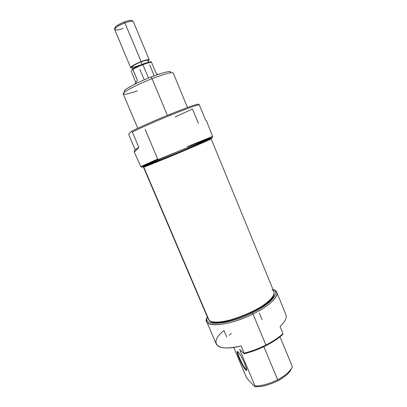 <?xml version="1.0" encoding="UTF-8"?>
<svg xmlns="http://www.w3.org/2000/svg" width="407" height="407" viewBox="0 0 407 407"><rect width="100%" height="100%" fill="white"/><g stroke="black" fill="none" stroke-linecap="round" stroke-linejoin="round"><path stroke-width="0.61" d="M134.183 151.76L140.776 166.611C142.755 166.371 211.06 137.8 212.647 136.548L206.491 120.894L205.443 119.821L199.257 104.721C195.747 105.377 186.065 108.908 170.207 115.313C155.489 121.301 139.632 128.307 132.321 132.021L138.863 147.39C135.958 150.656 134.396 152.111 134.183 151.76L135.119 149.588L128.912 135.027L128.78 133.883L131.629 131.313C138.253 127.818 154.487 120.599 169.612 114.453C185.979 107.855 195.543 104.421 198.301 104.146C195.543 104.421 185.979 107.855 169.612 114.453L170.207 115.313C186.065 108.908 195.747 105.377 199.257 104.721L198.301 104.146L199.257 104.721L205.443 119.821L206.491 120.899M187.474 107.499L173.229 72.985C171.754 71.963 164.698 73.86 152.055 78.678C136.823 84.595 122.141 92.445 123.194 93.915L137.775 128.286M124.257 91.26C123.321 89.83 136.889 82.54 150.941 77.091C162.622 72.65 169.17 70.915 170.594 71.881M170.207 115.313C155.489 121.301 139.632 128.307 132.321 132.021L131.629 131.313L132.321 132.021L138.863 147.39C134.351 152.411 133.104 153.144 135.119 149.588L138.863 147.39L135.119 149.588L128.912 135.027L128.78 133.883L131.629 131.313C138.253 127.818 154.487 120.599 169.612 114.453M212.164 137.724L212.108 137.861C210.511 139.179 144.129 166.946 142.094 167.15L141.957 167.094M245.64 369.79C242.084 366.422 234.356 348.173 238.09 351.938C241.575 354.975 249.679 374.165 245.64 369.79L246.657 369.877C247.115 367.719 240.557 354.009 238.09 351.938L237.423 351.546C235.526 351.231 242.603 366.956 245.64 369.79L245.884 369.154C243.101 366.575 236.553 352.253 237.947 351.816L237.886 351.882C236.803 352.849 243.188 366.656 245.884 369.154L246.657 369.602L245.884 369.154L246.545 368.813M226.76 337.037L223.992 330.509C208.552 342.546 216.086 352.426 241.127 345.93L244.169 353.149L241.127 345.93C226.974 349.145 218.666 348.478 216.203 343.92L206.67 321.586C206.176 320.39 206.364 318.966 207.229 317.312C200.32 328.022 227.096 327.055 252.991 314.011C232.153 324.471 208.343 327.925 206.67 321.586M233.72 347.425L246.082 376.612L233.72 347.425M247.822 379.355L246.082 376.612L247.822 379.355L254.66 386.548L247.822 379.355M265.908 345.019C258.725 348.616 251.48 351.327 244.169 353.149L244.195 353.719L239.631 349.481L255.067 386.019L254.66 386.548C266.32 388.192 288.868 377.096 291.381 368.6L290.069 371.031C284.88 379.248 265.064 387.952 254.66 386.548L255.067 386.019L239.631 349.481L244.195 353.719C258.364 350.452 275.071 341.972 282.921 334.193C275.071 341.972 258.364 350.452 244.195 353.719L244.169 353.149C251.48 351.327 258.725 348.616 265.908 345.019C273.031 341.387 278.724 337.576 282.982 333.587L280.036 326.445L282.982 333.587L282.921 334.193L282.982 333.587C278.724 337.576 273.031 341.387 265.908 345.019L252.991 314.011C273.611 304.034 282.672 291.951 273.306 289.662C275.091 290.211 276.241 291.081 276.745 292.277C278.932 296.703 268.946 306.252 252.991 314.011L252.299 312.886C271.545 303.576 280.754 292.236 273.011 289.53C280.754 292.236 271.545 303.576 252.299 312.886C228.006 325.107 202.284 326.663 207.341 317.007C202.284 326.663 228.006 325.107 252.299 312.886M285.953 314.743C287.098 317.719 285.129 321.622 280.036 326.445C285.134 321.616 287.103 317.709 285.948 314.733L276.745 292.277M277.655 379.731C283.903 376.414 288.365 372.878 291.046 369.113L292.379 366.697L280.016 336.762L292.379 366.697C290.384 371.174 285.475 375.519 277.655 379.731C269.607 383.776 262.077 385.872 255.067 386.019C262.077 385.872 269.607 383.776 277.655 379.731L263.868 346.688M271.907 289.784C278.51 292.714 269.607 303.23 251.602 312.027C233.669 320.884 213.227 324.613 209.081 320.314L143.778 167.104L143.462 167.16L208.272 319.195L210.109 321.026C219.607 328.144 272.303 306.105 273.926 294.332L273.916 291.733L211.157 138.843C211.492 138.99 197.578 145.09 179.843 152.528C162.118 159.966 145.818 166.539 143.778 167.104L143.844 166.539M274.033 293.93L273.83 294.958C272.212 306.654 220.065 328.464 210.623 321.398L209.758 320.828C217.119 329.924 275.346 305.56 274.033 293.93M114.621 29.39L114.784 27.971C115.323 26.282 118.539 24.252 124.435 21.892C128.683 20.401 131.263 20.004 132.178 20.696L133.308 21.576C132.331 20.833 129.558 21.266 124.995 22.873C118.656 25.412 115.196 27.59 114.621 29.39L130.662 67.603C131.095 66.305 134.605 64.316 141.193 61.625C145.95 59.854 148.636 59.259 149.252 59.829L148.158 61.131C150.559 58.969 148.24 59.132 141.193 61.625L124.435 21.892C117.465 24.771 114.352 26.938 115.105 28.388M132.809 68.808L132.061 67.028C132.433 65.924 135.414 64.23 141.005 61.945C145.05 60.445 147.334 59.936 147.858 60.419C147.334 59.936 145.05 60.445 141.005 61.945C130.754 65.842 128.968 69.424 138.96 65.481M141.193 61.625C133.374 64.576 127.595 68.646 132.361 67.74L130.662 67.603M157.59 74.634L156.039 73.097L151.511 62.21C149.735 62.347 146.861 63.171 142.898 64.682C138.894 66.249 135.551 67.827 132.87 69.414L132.555 68.966L131.268 71.332L135.867 82.55L131.268 71.332L132.555 68.966C135.165 67.374 138.517 65.776 142.613 64.174C146.662 62.637 149.517 61.839 151.18 61.772C149.517 61.839 146.662 62.637 142.613 64.174L142.898 64.682C138.894 66.249 135.551 67.827 132.87 69.414L137.464 80.352L135.195 83.567L135.353 83.934M157.417 74.216L156.039 73.097L151.511 62.21C149.735 62.347 146.861 63.171 142.898 64.682L148.494 78.068M149.252 59.829L133.308 21.576M137.332 90.914C126.18 94.689 121.754 95.248 124.059 92.587C127.116 89.799 139.667 83.527 152.055 78.678L150.941 77.091C134.351 83.511 119.892 91.865 125.249 91.656M167.363 115.369L152.055 78.678M145.131 129.324L157.697 159.035L140.736 166.621L181.776 149.913L206.145 139.509L212.378 136.523L187.485 146.525M175.183 116.941L192.486 109.066L198.382 123.377M150.941 77.091C164.001 71.947 172.995 70.085 170.187 72.863M187.846 147.4L207.646 139.382L211.966 137.78L211.208 138.319L180.616 151.536L145.274 165.995L141.895 167.196L143.808 166.178L160.5 158.878M259.33 313.11L262.016 319.581M231.441 333.475L229.136 335.139M210.043 139.158C214.906 137.424 203.388 142.598 184.34 150.636C165.334 158.659 145.915 166.524 143.778 167.104M123.102 28.337C111.248 32.891 112.724 27.33 124.995 22.873C129.828 21.184 132.626 20.793 133.384 21.698M142.033 64.398L141.005 61.945M142.613 64.174C138.517 65.776 135.165 67.374 132.555 68.966L137.464 80.352L135.938 82.723M139.952 69.536L144.266 79.833M149.69 64.962L154.121 75.61M124.435 21.892C129.63 20.116 132.234 19.892 132.255 21.215M140.776 166.611L142.094 167.15M212.647 136.548L212.108 137.861M290.069 371.031L291.046 369.113M237.759 351.673L237.423 351.546M143.574 166.641L143.518 167.099M273.83 294.958L273.926 294.332M210.623 321.398L210.109 321.026M210.709 138.553L211.075 138.838M148.606 62.2L147.858 60.419"/></g></svg>
